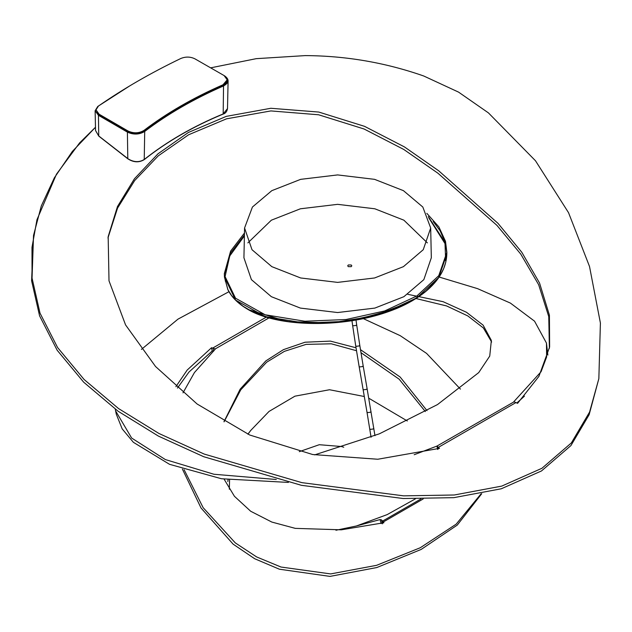 <?xml version="1.0" encoding="UTF-8"?>
<svg xmlns="http://www.w3.org/2000/svg" width="632" height="632" viewBox="0 0 632 632"><rect width="100%" height="100%" fill="white"/><g stroke="black" fill="none" stroke-linecap="round" stroke-linejoin="round"><path stroke-width="0.95" d="M445.007 243.597L445.678 260.89L445.007 243.597L428.796 217.874L445.007 243.597L445.457 243.194L446.824 253.25M446.816 254.143L445.781 262.169L443.775 268.347L440.749 274.391L436.696 280.284L425.786 291.312L411.59 301.006L394.692 309.127L355.129 320.013L333.617 322.62L311.655 323.292L289.819 321.814L268.971 317.738L250.746 310.778L243.067 306.22L236.668 301.116L231.565 295.507L227.836 289.551L224.439 277.053L224.889 277.409L229.764 255.944L244.394 235.91L229.764 255.944L224.889 277.409L225.387 281.303M446.856 252.318L446.816 254.183L438.719 277.559L416.859 297.806L384.667 312.793L346.067 321.356L304.885 323.078L265.171 316.616L235.57 300.058L224.439 277.053L224.4 275.189L235.538 298.209L265.156 314.776L304.877 321.238L346.075 319.516L384.69 310.944L416.891 295.958L438.75 275.702L446.856 252.318L445.497 241.321L445.457 243.194L440.101 230.759L433.26 221.548M248.724 309.704L287.149 321.554L331.168 322.905L373.733 316.103L410.223 301.78M343.745 447.243L341.533 446.524L319.255 444.715L299.276 451.675M228.049 479.767L227.828 481.576M403.437 266.649L374.586 277.969L337.622 282.385L300.658 277.969L271.815 266.649L251.994 249.703L244.568 227.994L252.437 207.02L271.815 190.659L300.658 179.346L337.622 174.922L374.586 179.346L403.437 190.659L422.816 207.02L430.684 227.994L423.25 249.703L403.437 266.649M224.4 275.189L224.328 273.656L230.617 251.102L244.458 233.042M426.829 213.332L438.9 226.92L445.497 241.321M224.36 274.588L230.83 252.666L244.418 234.993M428.298 216.547L445.457 243.194M430.684 227.994L431.324 257.777L423.843 279.636L403.888 296.692L374.839 308.092L337.622 312.54L300.405 308.092L271.365 296.692L251.41 279.636L243.928 257.777L244.568 227.994M247.878 242.886L271.365 220.189L300.405 208.789L337.622 204.341L374.839 208.789L403.888 220.189L427.374 242.886M224.076 75.556L227.204 79.829L223.001 84.775C193.06 97.889 166.722 113.089 144.001 130.39C139 133.376 133.676 133.581 128.027 131.006L99.066 114.187L96.017 109.842L98.442 106.05C123.406 88.741 150.874 72.877 180.847 58.476C185.705 56.517 190.406 56.635 194.933 58.839L224.076 75.556M224.708 75.935C229.535 79.458 229.147 82.792 223.538 85.936L228.097 80.73L224.502 75.816M129.655 85.944L97.755 106.46L95.124 110.742L98.434 115.293L127.395 132.112C133.455 134.9 139.23 134.679 144.712 131.44C167.377 114.187 193.653 99.019 223.538 85.936L223.175 113.918C193.258 126.297 166.943 141.489 144.23 159.493C139.087 162.582 133.613 162.298 127.798 158.648L127.395 132.112C133.526 134.9 139.301 134.679 144.712 131.44L144.23 159.493L143.812 159.659L144.23 159.493M98.434 115.293L98.742 135.959L95.55 130.548L95.124 110.742M228.097 80.73L227.504 108.585L223.175 113.918M227.188 80.193L223.009 85.525C193.068 98.639 166.737 113.839 144.009 131.14C139.008 134.126 133.676 134.332 128.012 131.756L99.05 114.929L96.017 109.842M351.179 266.665L348.287 266.641L347.711 265.819L348.335 264.966L351.226 264.998L351.803 265.819L351.179 266.665M598.852 378.655L589.135 414.718L570.925 445.584L541.474 470.959L501.279 488.781L453.855 497.661L403.169 498.522L301.425 485.313L203.733 456.723L158.466 436.127L118.081 411.219L83.661 382.178L57.141 350.215L39.571 315.81L31.6 280.758L33.536 235.396L32.05 278.096L40.014 313.14L57.591 347.545L84.111 379.508L118.524 408.548L158.909 433.457L204.183 454.06L301.875 482.643L403.611 495.851L454.297 494.99L501.729 486.111L541.924 468.288L571.368 442.913L589.585 412.048L598.852 378.655L600.4 322.999L589.522 266.499L568.531 212.676L535.478 160.749L488.433 112.891L458.563 92.122L423.717 75.99C385.488 62.615 345.996 55.814 305.248 55.6L256.237 58.665L210.638 67.845L256.237 58.665L305.248 55.6M32.042 278.009L31.987 247.388L36.948 219.762L56.446 174.235L79.6 142.903L95.479 127.261L72.364 151.411L54.344 177.829L41.301 205.945L33.536 235.396M224.099 479.174L234.433 496.286L250.691 511.256L271.839 522.064L295.278 528.368L341.335 529.813L383.893 522.751L383.482 521.874L383.197 522.933M182.411 469.126L201.039 508.01L233.121 544.144L254.649 558.72L279.383 569.211L329.991 576.4L376.798 567.544L421.188 549.421L457.268 525.089L481.718 493.711M224.076 421.813L240.729 389.865L266.641 362.231L284.392 351.353L306.07 344.385L331.302 343.8L356.511 350.728M360.975 352.672L399.148 379.192L425.36 411.566M215.157 349.267L194.443 372.548L182.996 392.851M363.361 318.647L400.222 335.671L426.561 353.391L460.444 389.107M481.071 493.837L456.17 524.157L420.296 547.731L376.593 565.324L330.662 573.919L281.027 567.038L256.655 556.95L235.294 542.888L203.141 507.67L184.094 469.687M427.019 410.65L400.135 377.02L360.485 349.662M356.029 347.782L330.418 341.114L305.058 342.22L283.444 349.646L265.811 360.919L240.16 389.17L223.957 421.742M549.39 348.303L548.758 316.632L538.646 284.684L520.776 254.127L496.965 225.395L437.937 173.223L403.785 149.46L364.095 129.007L318.615 114.779L270.891 110.924L226.485 118.832L188.613 134.774L158.276 155.843L134.663 180.562L117.544 208.11L107.954 237.972M437.826 449.463L437.162 446.208L439.501 448.364L377.778 459.243L312.682 454.527L249.751 435.021L197.105 403.998L155.551 366.521L125.563 324.911L109.004 280.829L108.167 236.637L117.481 206.53L134.45 178.745L158 153.797L188.328 132.507L226.264 116.375L270.836 108.277L318.805 112.061L364.546 126.345L404.433 146.916L438.734 170.822L497.984 223.325L521.795 252.263L539.554 283.041L549.413 315.186L549.627 346.976L538.914 376.364L517.6 403.327L513.8 401.723L541.063 371.742L546.625 356.985L546.459 343.073L534.546 321.175L510.395 303.084L477.579 288.65L439.129 277.037M516.036 402.513L438.592 447.227L438.339 448.712M288.405 482.421L221.524 478.756L169.518 464.315L133.392 442.321L122.174 428.867L116.288 414.165L115.624 410.911L131.654 438.055L165.363 459.567L213.916 474.253L276.279 479.506M546.459 343.073L547.849 355.097M524.426 396.169L516.881 402.955M437.605 449.336L436.941 446.081L514.148 401.762M228.958 291.7L177.979 319.144L141.426 349.401M115.308 409.204L115.624 410.911M414.181 454.724L436.941 446.081M407.766 294.315L443.095 301.685L466.448 312.263L483.117 325.156L491.356 340.395L489.737 356.093L478.724 372.596L437.51 404.567L379.35 433.829L314.61 454.882M175.886 386.697L187.19 370.044L211.538 347.726L215.251 348.919L268.956 317.912M266.301 317.138L213.016 347.9L213.679 351.155L212.202 350.981L188.952 372.074L177.442 388.08M491.641 342.031L483.377 327.969L467.854 315.953L446.587 305.935L415.951 298.525M212.202 350.981L211.538 347.726M364.308 396.517L329.525 389.739L294.947 396.169L269.035 411.432L250.786 430.384L247.87 434.168M335.94 530.248L356.401 525.982L380.077 519.559L381.388 519.828L382.637 521.06L382.637 523.083M407.324 420.983L368.756 398.192M250.786 430.384L247.942 434.2M229.558 479.98L229.329 489.215M356.401 525.982L387.155 514.614L415.35 498.885M420.944 498.948L382.637 521.06L383.482 521.874L423.195 498.948M446.816 254.183C446.279 267.984 439.129 280.513 425.376 291.771C417.389 298.233 407.845 303.795 396.738 308.448C377.762 316.284 356.709 321.072 333.578 322.81C298.517 325.456 264.887 320.361 246.401 308.503C237.695 303.186 231.557 296.985 227.978 289.898L224.439 277.061L224.889 277.409L224.328 273.656M128.067 158.79L98.742 135.959M223.009 85.525L223.001 84.775M144.009 131.14L144.001 130.39M128.012 131.756L128.027 131.006M99.05 114.929L99.066 114.187M359.126 345.965L356.258 346.297L355.705 345.799L359.118 366.442L359.671 366.923L362.531 366.568L363.155 365.762L359.75 345.151L359.126 345.965M359.118 366.442L363.06 389.296L363.605 389.77L366.457 389.399L367.089 388.593L374.966 435.669M371.071 437.265L366.987 412.127L367.532 412.609L370.392 412.254L371.024 411.448M369.752 428.859L370.305 429.357L373.164 429.025L373.796 428.212M359.75 345.151L356.653 324.666L356.029 325.488L353.162 325.772L352.601 325.243L355.705 345.799M32.05 278.096L31.6 280.758M380.077 519.559L381.136 523.58M381.388 519.828L382.439 523.841M95.55 130.548L98.79 136.133L127.838 158.814C133.518 162.479 138.961 162.772 144.151 159.683C166.848 141.694 193.155 126.503 223.072 114.123C225.498 113.428 226.975 111.58 227.504 108.585M227.22 80.572L227.204 79.829M351.977 320.708L352.601 325.243M367.089 388.593L363.155 365.762M366.987 412.127L363.06 389.296M356.653 324.666L356.014 320.045"/></g></svg>
